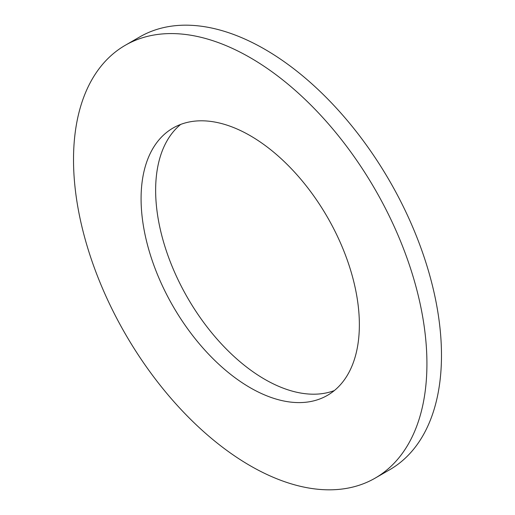 <?xml version="1.0" encoding="UTF-8"?>
<svg xmlns="http://www.w3.org/2000/svg" width="515" height="515" viewBox="0 0 515 515"><rect width="100%" height="100%" fill="white"/><g stroke="black" fill="none" stroke-linecap="round" stroke-linejoin="round"><path stroke-width="0.77" d="M375.171 478.12L389.726 469.719A249.897 144.277 -120 0 0 428.029 269.467A249.897 144.277 -120 0 0 264.774 49.26A249.897 144.277 -120 0 0 139.829 36.88L125.274 45.281A249.897 144.277 -120 0 0 86.971 245.533A249.897 144.277 -120 0 0 250.226 465.74A249.897 144.277 -120 0 0 375.171 478.12A249.897 144.277 -120 0 0 413.474 277.875A249.897 144.277 -120 0 0 250.226 57.661A249.897 144.277 -120 0 0 125.274 45.281M250.226 135.677A154.346 89.114 -120 0 0 173.053 128.029A154.346 89.114 -120 0 0 149.389 251.713A154.346 89.114 -120 0 0 250.226 387.724A154.346 89.114 -120 0 0 327.398 395.372A154.346 89.114 -120 0 0 351.056 271.688A154.346 89.114 -120 0 0 250.226 135.677M180.668 124.424A154.346 89.114 -120 0 0 166.03 249.955A154.346 89.114 -120 0 0 264.774 379.323A154.346 89.114 -120 0 0 334.332 390.576"/></g></svg>
